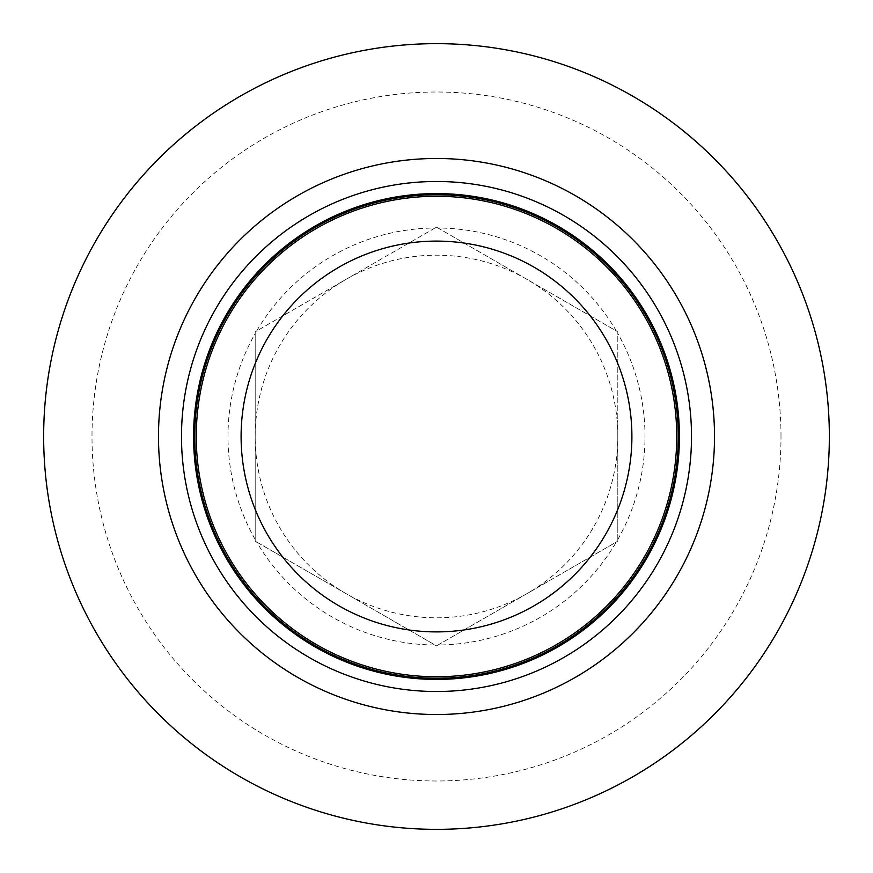 <?xml version="1.0" encoding="UTF-8"?>
<svg xmlns="http://www.w3.org/2000/svg" width="873" height="873" viewBox="0 0 873 873"><rect width="100%" height="100%" fill="white"/><g stroke="black" fill="none" stroke-linecap="round" stroke-linejoin="round"><path stroke-width="0.65" stroke-dasharray="4.37 3.27" d="M436.5 196.261A240.239 240.239 0 0 0 196.261 436.5A240.239 240.239 0 0 0 436.5 676.739A240.239 240.239 0 0 0 676.739 436.5A240.239 240.239 0 0 0 436.5 196.261M616.327 330.965A208.516 208.516 0 0 0 437.984 227.995L617.811 331.816L617.811 436.5A181.311 181.311 0 0 0 345.839 279.48A181.311 181.311 0 0 0 345.839 593.52A181.311 181.311 0 0 0 617.811 436.5L617.811 541.184L617.811 331.816L436.5 227.133L255.189 331.816L255.189 541.184L436.5 645.867L617.811 541.184L437.984 645.005A208.516 208.516 0 0 0 616.327 542.035M617.811 539.47A208.516 208.516 0 0 0 617.811 333.53M435.016 227.995L256.673 330.965A208.516 208.516 0 0 1 435.016 227.995L436.5 227.133L437.984 227.995M255.189 333.53L255.189 539.47A208.516 208.516 0 0 1 255.189 333.53L255.189 331.816L256.673 330.965M256.673 542.035L435.016 645.005A208.516 208.516 0 0 1 256.673 542.035L255.189 541.184L255.189 539.47M437.984 645.005L436.5 645.867L435.016 645.005M194.744 436.5A241.756 241.756 0 0 1 436.5 194.744A241.756 241.756 0 0 1 678.256 436.5A241.756 241.756 0 0 1 436.5 678.256A241.756 241.756 0 0 1 194.744 436.5M829.35 436.5A392.85 392.85 0 0 0 436.5 43.65A392.85 392.85 0 0 0 43.65 436.5A392.85 392.85 0 0 0 436.5 829.35A392.85 392.85 0 0 0 829.35 436.5A392.85 392.85 0 0 0 436.5 43.65A392.85 392.85 0 0 0 43.65 436.5A392.85 392.85 0 0 0 436.5 829.35A392.85 392.85 0 0 0 829.35 436.5M780.997 436.5A344.497 344.497 0 0 0 436.5 92.003A344.497 344.497 0 0 0 92.003 436.5A344.497 344.497 0 0 0 436.5 780.997A344.497 344.497 0 0 0 780.997 436.5"/><path stroke-width="1.31" d="M676.739 436.5A240.239 240.239 0 0 0 436.5 196.261A240.239 240.239 0 0 0 196.261 436.5A240.239 240.239 0 0 0 436.5 676.739A240.239 240.239 0 0 0 676.739 436.5M678.256 436.5A241.756 241.756 0 0 1 436.5 678.256A241.756 241.756 0 0 1 194.744 436.5A241.756 241.756 0 0 1 436.5 194.744A241.756 241.756 0 0 1 678.256 436.5M241.101 436.5A195.399 195.399 0 0 0 436.5 631.899A195.399 195.399 0 0 0 631.899 436.5A195.399 195.399 0 0 0 436.5 241.101A195.399 195.399 0 0 0 241.101 436.5M829.35 436.5A392.85 392.85 0 0 0 436.5 43.65A392.85 392.85 0 0 0 43.65 436.5A392.85 392.85 0 0 0 436.5 829.35A392.85 392.85 0 0 0 829.35 436.5M679.423 436.5A242.923 242.923 0 0 0 436.5 193.577A242.923 242.923 0 0 0 193.577 436.5A242.923 242.923 0 0 0 436.5 679.423A242.923 242.923 0 0 0 679.423 436.5M691.514 436.5A255.014 255.014 0 0 0 436.5 181.486A255.014 255.014 0 0 0 181.486 436.5A255.014 255.014 0 0 0 436.5 691.514A255.014 255.014 0 0 0 691.514 436.5M714.518 436.5A278.018 278.018 0 0 0 436.5 158.482A278.018 278.018 0 0 0 158.482 436.5A278.018 278.018 0 0 0 436.5 714.518A278.018 278.018 0 0 0 714.518 436.5"/></g></svg>
